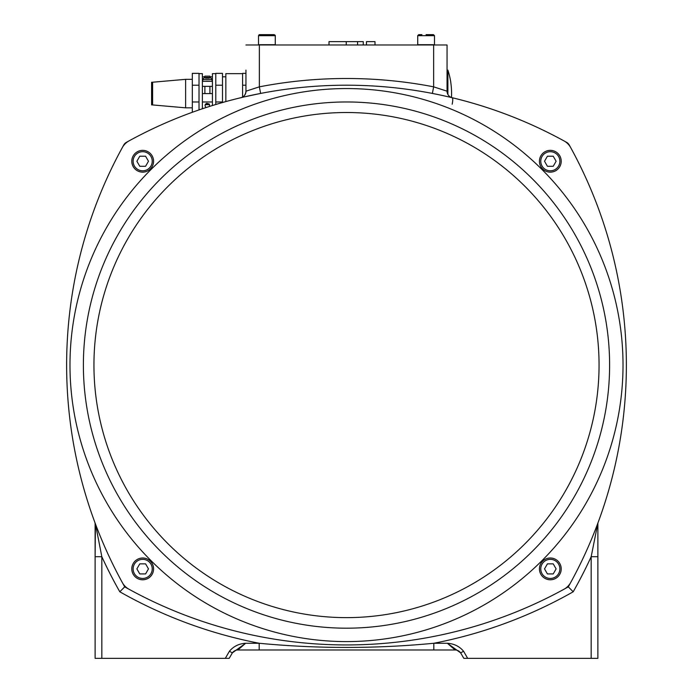 <?xml version="1.0" encoding="UTF-8"?>
<svg xmlns="http://www.w3.org/2000/svg" width="693" height="693" viewBox="0 0 693 693"><rect width="100%" height="100%" fill="white"/><g stroke="black" fill="none" stroke-linecap="round" stroke-linejoin="round"><path stroke-width="1.04" d="M151.594 103.517L151.594 104.894L152.417 104.504L152.417 83.992M151.594 82.268L152.599 82.224L152.599 104.938L151.594 104.894L151.594 82.268L152.417 82.666M152.599 82.224L185.62 79.34L185.62 107.831L192.316 107.831M199.021 109.91L199.021 73.354L192.316 73.354L192.316 112.283A452.486 452.486 0 0 0 128.985 140.913A452.486 452.486 0 0 1 564.015 140.913A16.762 16.762 0 0 1 570.66 147.557A452.486 452.486 0 0 1 570.66 582.588A16.762 16.762 0 0 1 564.015 589.232A452.486 452.486 0 0 1 124.714 586.858A452.486 452.486 0 0 1 122.34 147.557A16.762 16.762 0 0 1 128.985 140.913A452.486 452.486 0 0 1 240.878 97.704A6.705 6.679 76.5 0 0 245.998 91.181L245.946 91.311C245.573 94.802 243.875 96.933 240.878 97.704L240.8 97.774M199.021 85.204L192.316 85.204M199.021 101.966L192.316 101.966M199.021 73.64L202.373 73.64L202.373 108.775M215.783 73.64L212.43 73.64L212.43 93.581L202.373 93.581M212.43 81.332L202.373 81.332M209.321 78.17L205.483 78.17M207.12 77.391L207.12 77.391A8.359 0.511 85 0 0 207.077 77.642L207.735 77.642A8.359 0.511 -85 0 0 207.683 77.391L208.082 77.373A8.273 6.081 -104.8 0 1 208.654 77.503A8.273 5.423 103.3 0 0 208.177 77.373L208.541 77.391A8.359 8.316 35.1 0 1 209.693 77.642L209.693 77.642M209.546 77.711L209.676 77.633A8.359 8.316 35.1 0 0 208.541 77.391M206.722 77.373A8.273 6.081 104.8 0 0 206.15 77.503A8.273 5.423 -103.3 0 1 206.635 77.373L206.635 77.391M205.111 77.642L205.111 77.642A8.359 8.316 -35.1 0 1 206.263 77.391L206.635 77.373M206.263 77.391A8.359 8.316 -35.1 0 0 205.128 77.633L205.258 77.711M202.373 86.365L212.43 86.365M210.187 81.332L206.159 81.254M209.918 77.694L209.918 76.135L204.885 76.135L204.885 77.694M212.43 105.527L212.43 93.581M212.43 101.966L202.373 101.966M205.916 107.597L205.015 105.726L205.345 104.279L206.722 103.309L209.243 104.011L209.702 106.375M205.267 104.66L209.537 104.66M209.459 104.279L205.345 104.279M222.488 102.529L222.488 73.354L215.783 73.354L215.783 104.496M215.783 85.204L222.488 85.204M222.488 101.966L215.783 101.966M225.84 101.585L225.84 73.64L242.593 73.64M245.946 73.354L242.593 73.354L242.593 97.029M242.593 85.204L245.946 85.204M245.946 70.123L245.946 91.311A6.705 6.644 0 0 1 245.123 94.499M452.165 104.227A6.705 1.542 103.5 0 0 452.148 97.713L450.511 97.072A6.705 6.705 0 0 1 447.054 91.199L447.054 44.984L245.946 44.984M329.002 44.984L329.002 41.632L363.271 41.632L363.271 44.984M374.991 44.984L374.991 41.632L366.45 41.632L366.45 44.984M434.485 35.655L433.48 34.65L430.292 34.65L433.48 34.65L434.485 35.655L434.485 44.707L417.723 44.707L417.723 35.655L434.485 35.655L433.48 34.65L426.1 34.65M275.277 44.707L258.515 44.707L258.515 35.655L275.277 35.655L275.277 44.707M262.708 34.65L274.272 34.65L275.277 35.655L274.272 34.65L259.52 34.65L258.515 35.655M447.886 94.447L447.886 70.123L447.054 70.123M451.49 97.514A75.372 75.372 0 0 0 451.022 84.364L450.719 81.852L451.022 84.364M597.877 556.704L597.877 658.35L597.877 556.704L591.172 556.704L591.172 658.35L597.877 658.35M597.877 609.753L597.877 523.094A452.486 452.486 0 0 0 569.222 144.95A6.705 6.705 0 0 0 566.623 142.36A452.486 452.486 0 0 0 564.015 140.913A452.486 452.486 0 0 0 452.148 97.713L455.37 98.493A452.486 452.486 0 0 1 564.015 140.913M591.172 658.35L467.68 658.35L463.565 651.221C459.433 646.335 454.036 643.684 447.383 643.269L460.663 652.893L463.808 658.35L467.68 658.35M460.663 652.893L460.906 653.326L460.663 652.893L463.565 651.221M570.66 582.588A452.486 452.486 0 0 1 568.286 586.858L573.206 591.779A459.19 459.19 0 0 1 433.818 643.269C375.606 648.83 317.394 648.83 259.182 643.269L259.182 649.973L237.898 649.973L433.818 649.973L433.818 643.269L447.383 643.269L455.102 649.973L433.818 649.973L455.102 649.973A6.705 6.705 0 0 1 460.906 653.326M101.828 658.35L101.828 556.704L95.123 556.704L95.123 658.35L229.192 658.35L232.337 652.893L245.634 643.269C238.972 643.676 233.576 646.326 229.435 651.221L232.337 652.893M95.963 526.533L95.123 524.298A6.705 4.617 180 0 0 95.963 526.533L101.828 556.704A459.19 459.19 0 0 0 119.794 591.779A459.19 459.19 0 0 0 259.182 643.269L245.634 643.269L237.898 649.973A6.705 6.705 0 0 0 232.094 653.326M237.898 649.973L259.182 649.973M433.818 649.973L455.102 649.973M568.286 586.858A452.486 452.486 0 0 1 128.985 589.232A16.762 16.762 0 0 1 122.34 582.588A452.486 452.486 0 0 1 94.707 521.976L94.75 522.115M119.794 591.779L124.714 586.858M142.68 558.004A10.897 10.897 0 0 0 133.247 574.341A10.897 10.897 0 0 0 152.113 574.341A10.897 10.897 0 0 0 142.68 558.004A10.897 10.897 0 0 0 133.247 574.341A10.897 10.897 0 0 0 152.113 574.341A10.897 10.897 0 0 0 142.68 558.004M139.778 563.868L145.582 563.868L148.484 568.892L145.582 573.925L139.778 573.925L136.876 568.892L139.778 563.868M550.32 558.004A10.897 10.897 0 0 0 540.886 574.341A10.897 10.897 0 0 0 559.753 574.341A10.897 10.897 0 0 0 550.32 558.004A10.897 10.897 0 0 0 540.886 574.341A10.897 10.897 0 0 0 559.753 574.341A10.897 10.897 0 0 0 550.32 558.004M547.418 563.868L553.222 563.868L556.124 568.892L553.222 573.925L547.418 573.925L544.516 568.892L547.418 563.868M142.68 172.141A10.897 10.897 0 0 0 152.113 155.804A10.897 10.897 0 0 0 133.247 155.804A10.897 10.897 0 0 0 142.68 172.141A10.897 10.897 0 0 0 152.113 155.804A10.897 10.897 0 0 0 133.247 155.804A10.897 10.897 0 0 0 142.68 172.141M145.582 166.277L139.778 166.277L136.876 161.252L139.778 156.22L145.582 156.22L148.484 161.252L145.582 166.277M550.32 150.355A10.897 10.897 0 0 0 540.886 166.701A10.897 10.897 0 0 0 559.753 166.701A10.897 10.897 0 0 0 550.32 150.355A10.897 10.897 0 0 0 540.886 166.701A10.897 10.897 0 0 0 559.753 166.701A10.897 10.897 0 0 0 550.32 150.355M547.418 156.22L553.222 156.22L556.124 161.252L553.222 166.277L547.418 166.277L544.516 161.252L547.418 156.22M346.5 628.187A263.115 263.115 0 0 0 574.358 233.515A263.115 263.115 0 0 0 118.642 233.515A263.115 263.115 0 0 0 346.5 628.187A263.115 263.115 0 0 0 574.358 233.515A263.115 263.115 0 0 0 118.642 233.515A263.115 263.115 0 0 0 346.5 628.187M94.811 522.262L94.707 521.976A452.486 452.486 0 0 1 123.778 144.95A6.705 6.705 0 0 1 126.377 142.36A452.486 452.486 0 0 1 128.985 140.913A452.486 452.486 0 0 1 240.878 97.704M95.417 524.194L95.123 556.704L95.123 523.18M122.34 582.588A452.486 452.486 0 0 1 94.707 521.976A6.705 6.705 0 0 1 95.123 524.298A6.705 6.705 0 0 0 94.707 521.976L94.707 521.976A452.486 452.486 0 0 1 122.34 147.557M573.206 591.779A459.19 459.19 0 0 0 591.172 556.704L597.877 523.094M188.479 616.449A452.486 452.486 0 0 0 243.754 633.125A452.486 452.486 0 0 1 188.479 616.449M449.246 633.125A452.486 452.486 0 0 0 504.521 616.449A452.486 452.486 0 0 1 449.246 633.125M450.511 97.072L452.148 97.713L449.203 97.011M244.742 96.795L260.629 93.425L259.355 86.842L245.998 91.181M240.887 97.704L242.42 97.341M242.472 97.323L243.356 97.115M440.904 95.158L432.371 93.425L433.645 86.842A459.19 459.19 0 0 0 259.355 86.842L259.355 44.984M447.574 93.806L447.054 91.199L433.645 86.842L433.645 44.984M441.692 95.331L447.808 96.691M447.054 96.518A452.486 452.486 0 0 0 436.157 94.179M274.272 34.65L271.084 34.65M275.156 35.187L275.277 35.655M421.916 34.65L418.728 34.65L417.723 35.655M205.128 77.633L205.085 77.642A8.377 8.377 0 0 0 203.707 78.17L202.772 79.617L212.032 79.617L212.093 81.332M357.571 44.984L357.571 41.632M346.249 44.984L346.249 41.632M229.435 651.221L225.32 658.35M346.5 641.588A276.516 276.516 0 0 0 585.975 226.819A276.516 276.516 0 0 0 107.025 226.819A276.516 276.516 0 0 0 346.5 641.588M142.68 559.346A9.555 9.555 0 0 1 150.953 573.674A9.555 9.555 0 0 1 134.407 573.674A9.555 9.555 0 0 1 142.68 559.346M550.32 559.346A9.555 9.555 0 0 1 558.593 573.674A9.555 9.555 0 0 1 542.047 573.674A9.555 9.555 0 0 1 550.32 559.346M142.68 170.807A9.555 9.555 0 0 1 134.407 156.471A9.555 9.555 0 0 1 150.953 156.471A9.555 9.555 0 0 1 142.68 170.807M550.32 151.698A9.555 9.555 0 0 1 558.593 166.025A9.555 9.555 0 0 1 542.047 166.025A9.555 9.555 0 0 1 550.32 151.698M346.5 617.628A252.555 252.555 0 0 1 93.945 365.072A252.555 252.555 0 0 1 346.5 112.517A252.555 252.555 0 0 1 599.055 365.072A252.555 252.555 0 0 1 346.5 617.628M152.599 104.938L185.62 107.831M185.62 79.34L192.316 79.34M204.885 86.365L204.885 93.581M209.918 86.365L209.918 93.581M202.772 79.617L202.711 81.332M209.658 77.633L209.719 77.642A8.377 8.377 0 0 1 211.096 78.17L212.032 79.617M207.077 77.633L207.735 77.633L207.077 77.633M209.918 76.828L212.43 76.828M202.373 76.828L204.885 76.828M222.488 76.828L225.84 76.828M420.738 44.707A21.284 21.284 0 0 0 419.767 44.984M432.441 44.984A21.284 21.284 0 0 0 431.47 44.707M261.53 44.707A21.284 21.284 0 0 0 260.559 44.984M273.233 44.984A21.284 21.284 0 0 0 272.262 44.707M258.991 34.797L259.52 34.65L258.991 34.797M450.719 81.852A75.416 75.416 0 0 0 447.886 70.123"/></g></svg>
